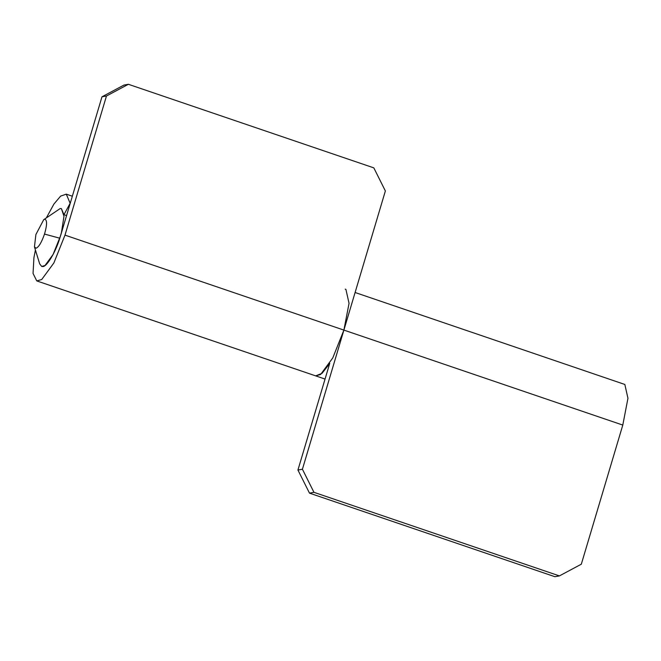 <?xml version="1.0" encoding="UTF-8"?>
<svg xmlns="http://www.w3.org/2000/svg" width="661" height="661" viewBox="0 0 661 661"><rect width="100%" height="100%" fill="white"/><g stroke="black" fill="none" stroke-linecap="round" stroke-linejoin="round"><path stroke-width="0.99" d="M34.446 246.875L39.668 263.813L41.684 266.449L42.891 266.523C46.7 266.879 55.623 252.172 59.796 238.208L61.432 232.631L63.993 216.238L61.382 208.62L60.176 208.546L43.7 219.708L35.892 234.539L34.446 246.875L36.058 248.23C38.784 247.09 41.602 242.372 44.51 234.077C47.171 224.847 47.237 219.898 44.7 219.237L43.7 219.708M309.48 493.131L297.929 470.037L302.416 469.236L313.958 492.329L309.48 493.131L554.91 576.706L559.396 575.905L581.316 564.205L622.794 425.073L627.95 398.294L624.843 384.462L355.097 292.501M297.929 470.037L329.748 363.31M345.199 289.13L345.943 289.493L349.049 303.325L343.894 330.095L302.416 469.236M329.657 363.608L322.023 373.333L315.669 375.878L320.602 374.498L332.764 357.948L343.894 330.095L385.371 190.963L373.82 167.869L128.391 84.294L106.471 95.994L101.984 96.795L123.904 85.095L128.391 84.294M313.958 492.329L559.396 575.905M66.571 215.593L63.943 214.701L70.149 203.282L66.298 194.16L60.638 196.102L53.938 204.026L46.394 217.8M35.421 250.032L33.926 257.65L33.05 273.431L36.76 280.908L41.701 279.529L53.863 262.971L64.993 235.126L106.471 95.994M63.943 214.701L61.382 208.62M41.684 266.449L44.981 265.532L53.087 254.493L60.506 235.927L101.984 96.795M44.51 234.077L59.796 238.208M64.993 235.126L622.794 425.073M325.047 379.067L36.76 280.908M66.298 194.16L72.346 196.218"/></g></svg>
